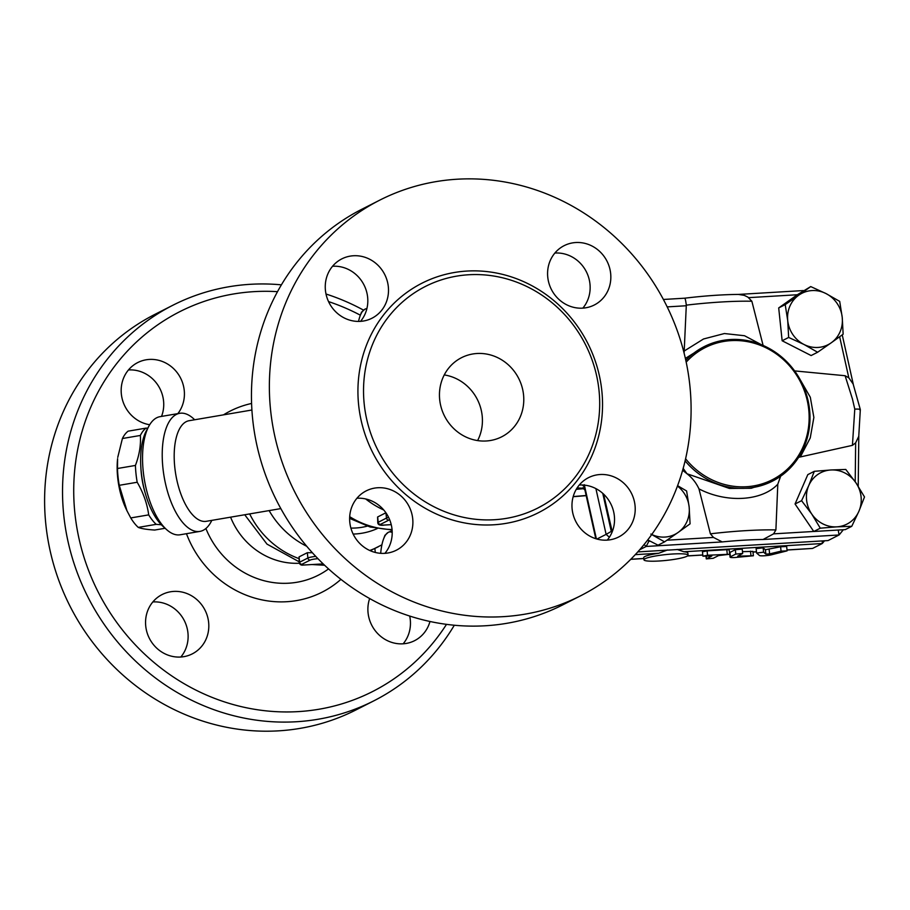 <?xml version="1.0" encoding="UTF-8"?>
<svg xmlns="http://www.w3.org/2000/svg" width="910" height="910" viewBox="0 0 910 910"><rect width="100%" height="100%" fill="white"/><g stroke="black" fill="none" stroke-linecap="round" stroke-linejoin="round"><path stroke-width="1.36" d="M249.67 513.911A86.53 81.092 63.1 0 0 298.742 558.524M446.503 624.351A212.986 199.62 -116.9 0 1 98.178 592.035A212.986 199.62 -116.9 0 1 277.493 291.666M328.544 301.597A212.986 199.62 -116.9 0 1 360.371 315.201M429.975 621.485A33.283 31.19 -116.9 0 1 414.585 640.674A33.283 31.19 -116.9 0 1 402.959 643.814A33.283 31.19 -116.9 0 1 369.653 598.541M208.629 622.349A33.283 31.19 -116.9 0 1 192.249 653.892A33.283 31.19 -116.9 0 1 145.737 626.091A33.283 31.19 -116.9 0 1 162.105 594.56A33.283 31.19 -116.9 0 1 208.629 622.349M149.695 424.731A33.283 31.19 -116.9 0 1 121.792 397.044A33.283 31.19 -116.9 0 1 137.728 362.567A33.283 31.19 -116.9 0 1 149.354 359.427A33.283 31.19 -116.9 0 1 180.373 377.661A33.283 31.19 -116.9 0 1 177.848 413.629M230.583 517.164A70.991 66.544 63.1 0 0 299.322 563.245M363.409 310.06A221.858 207.946 63.1 0 0 326.007 294.021M281.383 284.841A221.858 207.946 63.1 0 0 172.934 305.214A221.858 207.946 63.1 0 0 87.997 597.188A221.858 207.946 63.1 0 0 373.862 700.825A221.858 207.946 63.1 0 0 454.317 625.227M172.911 305.225L154.984 314.325A221.858 207.946 63.1 0 0 70.07 606.288A221.858 207.946 63.1 0 0 355.935 709.937M161.525 416.416A33.283 31.19 63.1 0 0 128.663 369.938A33.283 31.19 63.1 0 0 128.469 369.949M180.828 657.02A33.283 31.19 63.1 0 0 184.309 620.609A33.283 31.19 63.1 0 0 152.846 601.942M403.164 643.802A33.283 31.19 63.1 0 0 409.705 616.047M477.613 440.576A44.374 41.587 63.1 0 0 482.175 415.768A44.374 41.587 63.1 0 0 444.251 374.92M523.534 394.747A44.374 41.587 -116.9 0 1 501.717 436.8A44.374 41.587 -116.9 0 1 444.535 416.075A44.374 41.587 -116.9 0 1 461.518 357.687A44.374 41.587 -116.9 0 1 523.534 394.747M383.77 509.998A86.53 81.092 -116.9 0 1 365.661 498.942M607.243 540.119A33.283 31.19 63.1 0 0 610.769 503.799A33.283 31.19 63.1 0 0 579.465 485.019A33.283 31.19 63.1 0 0 579.26 485.041M384.907 553.337A33.283 31.19 63.1 0 0 392.017 529.188A33.283 31.19 63.1 0 0 356.925 498.259M360.531 321.355A33.283 31.19 63.1 0 0 364 284.944A33.283 31.19 63.1 0 0 332.548 266.266M582.855 308.126A33.283 31.19 63.1 0 0 586.336 271.715A33.283 31.19 63.1 0 0 554.872 253.048M580.716 595.731L562.801 604.843A221.858 207.946 -116.9 0 1 276.924 501.228A221.858 207.946 -116.9 0 1 361.827 209.255L379.754 200.143A221.858 207.946 63.1 0 0 294.84 492.128A221.858 207.946 63.1 0 0 580.716 595.731A221.858 207.946 63.1 0 0 689.848 385.476A221.858 207.946 63.1 0 0 379.754 200.143M598.996 390.265A124.238 116.446 63.1 0 0 425.357 286.468A124.238 116.446 63.1 0 0 377.786 449.972A124.238 116.446 63.1 0 0 537.878 508.007A124.238 116.446 63.1 0 0 598.996 390.265M610.655 273.466A33.283 31.19 -116.9 0 1 594.276 305.009A33.283 31.19 -116.9 0 1 547.763 277.209A33.283 31.19 -116.9 0 1 564.143 245.666A33.283 31.19 -116.9 0 1 610.655 273.466M353.433 255.755A33.283 31.19 -116.9 0 1 387.068 280.416A33.283 31.19 -116.9 0 1 371.94 318.238A33.283 31.19 -116.9 0 1 360.326 321.366A33.283 31.19 -116.9 0 1 326.69 296.705A33.283 31.19 -116.9 0 1 341.807 258.884A33.283 31.19 -116.9 0 1 353.433 255.755M349.815 522.42A33.283 31.19 -116.9 0 1 366.195 490.877A33.283 31.19 -116.9 0 1 412.708 518.677A33.283 31.19 -116.9 0 1 396.328 550.22A33.283 31.19 -116.9 0 1 349.815 522.42M607.038 540.13A33.283 31.19 -116.9 0 1 573.402 515.47A33.283 31.19 -116.9 0 1 588.531 477.648A33.283 31.19 -116.9 0 1 600.145 474.519A33.283 31.19 -116.9 0 1 633.781 499.169A33.283 31.19 -116.9 0 1 618.663 536.991A33.283 31.19 -116.9 0 1 607.038 540.13M315.747 556.385A8.872 1.172 174 0 0 307.887 558.001L299.617 562.209A8.872 1.172 174 0 0 299.174 562.642C299.822 564.632 301.233 565.428 303.394 565.042L323.186 563.893M299.174 562.642L299.06 556.886L307.33 552.688L312.369 552.734M388.615 517.392A8.872 1.172 174 0 0 386.488 518.074L378.219 522.283A8.872 1.172 174 0 0 377.775 522.704L377.593 516.994L385.908 512.762M370.233 550.698L381.904 544.828M127.002 510.84L126.206 509.156A46.592 20.247 -99.7 0 1 117.697 477.739A46.592 20.247 -99.7 0 1 117.606 458.708L117.481 468.502A52.132 22.659 80.3 0 0 118.05 476.863A52.132 22.659 80.3 0 0 119.244 485.314L127.002 510.84L130.756 517.938A52.132 22.659 80.3 0 0 138.263 527.402C141.459 528.676 146.931 529.552 154.7 530.041L165.108 528.266M161.332 524.763L156.213 524.342A52.132 22.659 -99.7 0 1 148.705 514.878C147.158 503.617 143.325 492.742 137.194 482.254A52.132 22.659 -99.7 0 1 135.999 473.791A52.132 22.659 -99.7 0 1 135.431 465.442C139.355 455.057 141.004 445.058 140.356 435.458A52.132 22.659 -99.7 0 1 146.1 428.11L128.151 431.169A52.132 22.659 80.3 0 0 122.406 438.518L117.754 457.343M146.1 428.11L147.738 428.223M140.857 467.183A46.592 20.247 80.3 0 0 141.334 473.712A46.592 20.247 80.3 0 0 145.338 493.459M140.356 435.458L122.406 438.518M135.431 465.442L117.481 468.502M137.194 482.254L119.244 485.314M148.705 514.878L130.756 517.938M156.213 524.342L138.263 527.402M194.66 419.772A59.901 26.026 80.3 0 0 179.725 413.311A59.901 26.026 80.3 0 0 164.13 476.738A59.901 26.026 80.3 0 0 199.859 531.406A59.901 26.026 80.3 0 0 211.814 520.372M148.899 426.108L146.533 430.453A55.464 24.104 80.3 0 0 142.392 480.446A55.464 24.104 80.3 0 0 162.856 526.23L166.53 529.552A59.901 26.026 -99.7 0 1 144.44 480.093A59.901 26.026 -99.7 0 1 148.899 426.108A59.901 26.026 -99.7 0 1 160.024 416.666L179.725 413.311M199.859 531.406L180.169 534.773A59.901 26.026 -99.7 0 1 166.53 529.552M384.919 535.387L388.263 532.35A35.228 11.375 -93.4 0 0 383.519 539.107A35.228 11.375 -93.4 0 0 380.698 553.325M392.21 532.532A35.228 11.375 -93.4 0 0 388.263 532.35L392.153 530.723M361.463 312.289L364.819 309.252A35.228 11.375 -93.4 0 0 360.076 316.009A35.228 11.375 -93.4 0 0 358.529 321.423M366.844 308.82A35.228 11.375 -93.4 0 0 364.819 309.252L366.98 308.285M756.608 553.041L759.475 555.498A7.098 0.933 174 0 0 764.264 555.771A7.098 0.933 174 0 0 771.521 554.782L787.116 550.846L781.064 551.153L769.621 553.894L765.856 554.122L763.604 552.188L756.608 553.041M756.597 552.927L756.119 548.616L763.149 547.82L765.39 549.742L780.598 546.774L786.661 546.478L787.116 550.846M707.548 555.248L729.683 554.258L718.547 555.578L713.178 558.308L706.285 558.888L711.847 555.976L702.918 556.181L707.548 555.248L707.093 550.868L726.794 549.697L729.217 549.89L729.683 554.258M702.918 556.181L702.463 551.801L707.093 550.868M735.792 554.065L730.411 556.795A7.098 0.933 174 0 0 730.059 557.136A7.098 0.933 174 0 0 734.916 557.511L753.389 555.76L737.703 556.146L742.674 553.485L735.792 554.065L735.337 549.685L742.219 549.117L742.674 553.485M730.059 557.136L729.604 552.757A7.098 0.933 -6 0 1 729.957 552.415L735.337 549.685M742.492 551.676L752.923 551.392L753.389 555.76M803.939 344.446L788.652 337.451L787.73 320.627A28.847 27.027 63.1 0 0 803.939 344.446A28.847 27.027 63.1 0 0 831.194 342.82L817.624 352.25L803.939 344.446M785.205 304.623L798.764 295.193A28.847 27.027 63.1 0 0 787.73 320.627L785.205 304.623L778.698 307.921L797.342 294.749L810.73 286.582L826.018 293.577A28.847 27.027 63.1 0 0 798.764 295.193L810.73 286.582M842.228 317.385L843.149 334.209L831.194 342.82A28.847 27.027 63.1 0 0 842.228 317.385A28.847 27.027 63.1 0 0 826.018 293.577L839.702 301.381L842.228 317.385M808.74 485.599L814.313 471.323L830.841 469.981A28.847 27.027 63.1 0 0 808.74 485.599A28.847 27.027 63.1 0 0 811.731 514.025L801.573 500.693L808.74 485.599M845.777 469.446L855.935 482.789A28.847 27.027 63.1 0 0 830.841 469.981L845.777 469.446M864.5 496.951L858.926 511.227A28.847 27.027 63.1 0 0 855.935 482.789L864.5 496.951M836.825 526.845L820.285 528.187L811.731 514.025A28.847 27.027 63.1 0 0 836.825 526.845A28.847 27.027 63.1 0 0 858.926 511.227L851.76 526.31L836.825 526.845M788.652 337.451L782.145 340.761L811.117 355.548L817.624 352.25M782.145 340.761L778.698 307.921M851.76 526.31L845.254 529.62L813.779 531.497L820.285 528.187M813.779 531.497L795.056 503.992L801.573 500.693M795.056 503.992L807.807 474.622L814.313 471.323M684.104 353.103L686.311 305.146C685.685 300.243 685.116 297.957 684.604 298.287M738.397 294.43L744.266 295.363L747.906 297.126L751.865 301.244L763.297 346.175M794.612 370.905L845.106 375.728L848.825 377.832L853.136 383.997L860.325 409.602L858.756 436.334L855.65 442.829L852.431 445.354L798.65 457.32M780.632 476.226L777.8 484.2L775.9 529.927L773.591 533.851L763.046 539.505A73.266 9.646 -6 0 0 722.199 541.928L713.497 537.435L710.391 533.829L698.971 488.886C696.184 482.835 692.203 477.796 687.005 473.757L682.648 470.288M677.609 485.678L686.618 491.002L689.154 507.018A28.847 27.027 63.1 0 0 677.461 486.065M690.076 523.841L678.109 532.452A28.847 27.027 63.1 0 0 689.154 507.018L690.076 523.841M651.765 534.511A28.847 27.027 63.1 0 0 678.109 532.452L664.55 541.871L650.866 534.068M664.55 541.871L658.044 545.181L647.749 539.926M637.796 551.904L828.02 540.586L839.043 534.978L763.046 539.505M603.58 494.107L612.237 531.724M686.185 362.146A74.097 69.456 -116.9 0 1 760.191 345.254A74.097 69.456 -116.9 0 1 808.728 409.511A74.097 69.456 -116.9 0 1 766.971 482.152A74.097 69.456 -116.9 0 1 685.594 458.776M685.105 460.881A75.428 70.696 63.1 0 0 772.465 481.14A75.428 70.696 63.1 0 0 809.57 409.648A75.428 70.696 63.1 0 0 704.135 346.642A75.428 70.696 63.1 0 0 685.81 360.371M685.378 358.415L704.135 346.642M772.465 481.14L751.216 488.272L729.41 488.442L687.016 473.757L683.171 468.411M663.39 299.47L684.718 298.196C704.567 295.807 722.699 294.544 739.125 294.408M859.882 410.046C861.042 409.261 859.347 408.954 854.774 409.113L852.431 445.354M858.801 435.583L858.756 436.334M854.774 409.113L852.454 399.012L845.106 375.728M800.459 456.729L810.241 437.938L813.87 417.428L810.309 397.249L800.152 379.629M639.696 549.754L646.202 546.455L648.853 541.268L647.579 540.142M838.246 530.041L839.043 534.978M761.636 344.822L744.528 335.733L724.394 333.538L703.521 338.986L684.457 350.862M698.971 488.886C726.635 503.298 761.954 501.205 777.8 484.2M584.982 490.24L584.527 487.589A8.872 5.938 -2.4 0 0 582.218 484.984M577.156 487.862L583.606 488.317M584.527 487.589L584.277 484.677M573.209 496.564L586.154 495.495M576.246 489.341L584.004 488.647M595.902 488.613L606.117 534.375L596.926 539.038M686.982 556.249A22.181 2.923 -6 0 1 666.109 560.423A22.181 2.923 -6 0 1 645.11 560.594A22.181 2.923 -6 0 1 643.95 559.809A22.181 2.923 -6 0 1 665.711 554.588A22.181 2.923 -6 0 1 688.085 555.18A22.181 2.923 -6 0 1 686.982 556.249M677.086 549.424L683.876 551.756A22.181 2.923 -6 0 1 687.846 552.984L688.085 555.18M643.95 559.809L643.723 557.625A22.181 2.923 -6 0 1 658.726 553.257L667.451 549.993M787.036 550.038L812.573 548.434L787.025 549.947M683.876 551.756L822.231 543.532L812.573 548.434M609.37 537.253L606.117 534.375L611.27 531.406L602.773 493.379M822.231 543.532L822.367 540.927M251.569 403.46A101.533 95.163 63.1 0 0 223.507 414.846M186.459 533.692A101.533 95.163 63.1 0 0 340.932 579.351M328.544 568.909A84.698 79.386 -116.9 0 1 205.899 528.494M601.817 390.709A128.674 120.609 63.1 0 0 407.896 291.689A128.674 120.609 63.1 0 0 430.999 511.42A128.674 120.609 63.1 0 0 601.817 390.709M304.475 565.008A6.654 0.876 -6 0 1 301.938 564.268A2.218 2.082 63.1 0 1 299.617 562.209L299.06 556.886M391.232 524.638L384.759 525.013A6.654 0.876 -6 0 1 380.539 524.342L388.809 520.133A6.654 0.876 -6 0 1 389.696 519.815M385.931 512.808L386.488 518.074A2.218 2.082 63.1 0 0 388.809 520.133M377.65 516.96L378.219 522.283A2.218 2.082 63.1 0 0 380.539 524.342M307.33 552.688L307.887 558.001A2.218 2.082 63.1 0 0 310.219 560.071A6.654 0.876 -6 0 1 317.954 558.683M301.938 564.268L310.219 560.071M349.702 516.687A86.53 81.092 63.1 0 0 392.051 529.529M350.896 528.084A64.337 60.299 63.1 0 0 367.208 526.151M269.121 510.601A86.53 81.092 63.1 0 0 306.75 546.296M369.744 550.482A86.53 81.092 63.1 0 0 378.321 546.762M353.148 534.068A69.888 65.497 63.1 0 0 377.184 528.608M280.826 508.599L206.251 521.316A51.028 22.17 -99.7 0 1 175.812 474.747A51.028 22.17 -99.7 0 1 189.098 420.716L251.899 410.012M780.598 546.774L781.064 551.153M769.155 549.515L769.621 553.894M765.39 549.742L765.856 554.122M763.149 547.82L763.604 552.188M726.794 549.697L727.261 554.076M706.217 556.317L706.467 558.717M729.957 552.415L730.411 556.795M750.5 551.198L750.955 555.566M739.125 555.373L739.216 556.272M667.189 306.886L686.322 305.749M748.771 297.638L797.342 294.749M839.646 336.768L848.825 377.832M855.65 442.829L855.207 481.72M813.767 531.463L773.591 533.851M713.497 537.435L666.996 540.199M612.077 532.122L611.27 531.406M686.311 305.146A82.127 10.818 -6 0 1 751.865 301.244M775.9 529.927A82.127 10.818 174 0 0 710.391 533.829M722.199 541.928L646.202 546.455L644.075 544.567M650.229 541.188L648.853 541.268M596.38 538.879L584.379 485.132M643.814 558.467L630.846 559.24M756.449 551.767L752.991 551.972M702.793 554.963L687.619 555.862M635.282 554.645L658.726 553.257M244.722 514.753L266.983 544.112L299.083 561.766M312.175 564.553L324.597 565.246M355.958 709.925L373.885 700.814M544.191 504.538L537.89 508.007M391.243 524.649L384.657 525.047C380.266 525.718 377.968 524.933 377.775 522.704M374.875 548.514L375.284 552.45M349.633 518.381L370.154 527.015L392.096 529.961M383.519 539.107L384.975 535.182M360.076 316.009L361.532 312.084M756.119 548.616L756.574 552.984M706.285 558.888L706.023 556.328M858.801 435.947L858.221 486.247M843.342 529.734L839.225 534.841M738.761 294.408L803.257 290.574M842.239 334.88L853.352 384.634M584.584 487.953L582.696 487.805L584.948 490.103L595.8 538.709M586.188 495.654L573.163 496.712M630.755 559.332L643.825 558.558M687.482 555.964L702.804 555.043M753.002 552.063L756.46 551.858M822.401 543.384L824.494 540.802"/></g></svg>
